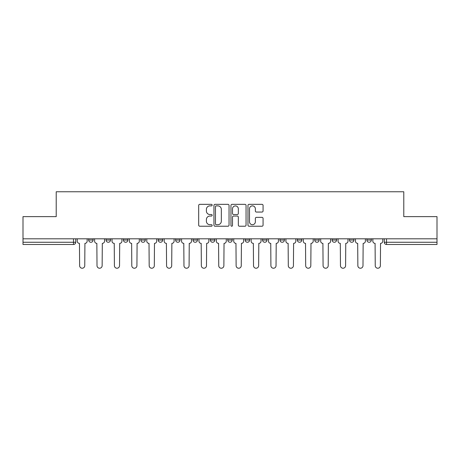 <?xml version="1.0" encoding="UTF-8"?>
<svg xmlns="http://www.w3.org/2000/svg" width="460" height="460" viewBox="0 0 460 460"><rect width="100%" height="100%" fill="white"/><g stroke="black" fill="none" stroke-linecap="round" stroke-linejoin="round"><path stroke-width="0.69" d="M212.163 205.108A0.765 0.765 0 0 0 211.399 204.343L199.772 204.343A1.092 1.092 0 0 0 198.68 205.436L198.68 225.136A1.092 1.092 0 0 0 199.772 226.228L211.399 226.228A0.765 0.765 0 0 0 212.163 225.463A0.765 0.765 0 0 0 211.399 224.698L209.892 224.698A3.502 3.502 0 0 1 206.396 221.197L206.396 219.552A3.502 3.502 0 0 1 209.892 216.05L211.399 216.05A0.765 0.765 0 0 0 212.163 215.286A0.765 0.765 0 0 0 211.399 214.521L209.892 214.521A3.502 3.502 0 0 1 206.396 211.019L206.396 209.375A3.502 3.502 0 0 1 209.892 205.879L211.399 205.879A0.765 0.765 0 0 0 212.163 205.108M262.551 238.809L262.551 240.034L267.007 240.034A2.231 2.231 0 0 1 264.776 242.259A2.231 2.231 0 0 1 262.551 240.034L262.551 238.809M245.163 238.809L245.163 240.034L249.619 240.034A2.231 2.231 0 0 1 247.388 242.259A2.231 2.231 0 0 1 245.163 240.034L245.163 238.809M158.211 240.034L158.211 238.809L158.211 240.034A2.231 2.231 0 0 0 160.442 242.259A2.231 2.231 0 0 1 158.211 240.034L162.673 240.034A2.231 2.231 0 0 1 160.442 242.259M123.435 238.809L123.435 240.034L127.891 240.034A2.231 2.231 0 0 1 125.666 242.259A2.231 2.231 0 0 1 123.435 240.034L123.435 238.809M106.047 240.034L106.047 238.809L106.047 240.034A2.231 2.231 0 0 0 108.272 242.259A2.231 2.231 0 0 1 106.047 240.034L110.503 240.034A2.231 2.231 0 0 1 108.272 242.259A2.231 2.231 0 0 0 110.503 240.034A2.231 2.231 0 0 1 108.272 242.259M88.653 240.034L88.653 238.809L88.653 240.034A2.231 2.231 0 0 0 90.884 242.259A2.231 2.231 0 0 1 88.653 240.034L93.115 240.034A2.231 2.231 0 0 1 90.884 242.259A2.231 2.231 0 0 0 93.115 240.034A2.231 2.231 0 0 1 90.884 242.259M261.976 212.06A1.092 1.092 0 0 0 263.068 210.962L263.068 205.436A1.092 1.092 0 0 0 261.976 204.343L249.067 204.343A1.092 1.092 0 0 0 247.969 205.436L247.969 225.136A1.092 1.092 0 0 0 249.067 226.228L261.976 226.228A1.092 1.092 0 0 0 263.068 225.136L263.068 218.46A1.092 1.092 0 0 0 261.976 217.367L256.45 217.367A1.092 1.092 0 0 0 255.357 218.46L255.357 221.766A2.927 2.927 0 0 1 252.431 224.698A2.927 2.927 0 0 1 249.504 221.766L249.504 208.805A2.927 2.927 0 0 1 252.431 205.879A2.927 2.927 0 0 1 255.357 208.805L255.357 210.962A1.092 1.092 0 0 0 256.45 212.06L261.976 212.06M23 238.809L23 216.625L56.218 216.625L56.218 191.768L403.782 191.768L403.782 216.625L437 216.625L437 238.809L23 238.809L23 242.259L75.727 242.259L75.727 238.809M229.04 205.436A1.092 1.092 0 0 0 227.947 204.343L215.038 204.343A1.092 1.092 0 0 0 213.946 205.436L213.946 225.136A1.092 1.092 0 0 0 215.038 226.228L227.947 226.228A1.092 1.092 0 0 0 229.04 225.136L229.04 205.436M232.053 204.343L244.961 204.343A1.092 1.092 0 0 1 246.054 205.436L246.054 225.136A1.092 1.092 0 0 1 244.961 226.228L239.436 226.228A1.092 1.092 0 0 1 238.343 225.136L238.343 217.149A1.092 1.092 0 0 0 237.251 216.05L233.582 216.05A1.092 1.092 0 0 0 232.49 217.149L232.49 225.463A0.765 0.765 0 0 1 231.725 226.228A0.765 0.765 0 0 1 230.96 225.463L230.96 205.436A1.092 1.092 0 0 1 232.053 204.343M384.272 238.809L384.272 242.259L437 242.259L437 244.49L386.503 244.49A2.231 2.231 0 0 1 384.272 242.259M437 238.809L437 242.259M75.727 242.259A2.231 2.231 0 0 1 73.496 244.49A2.231 2.231 0 0 0 75.727 242.259A2.231 2.231 0 0 1 73.496 244.49L23 244.49L23 242.259M371.346 238.809L371.346 240.034A2.231 2.231 0 0 1 369.115 242.259A2.231 2.231 0 0 1 366.884 240.034L371.346 240.034L371.346 238.809M366.884 238.809L366.884 240.034M353.953 238.809L353.953 240.034A2.231 2.231 0 0 1 351.728 242.259A2.231 2.231 0 0 1 349.497 240.034L353.953 240.034M349.497 238.809L349.497 240.034M336.565 238.809L336.565 240.034A2.231 2.231 0 0 1 334.334 242.259A2.231 2.231 0 0 1 332.108 240.034L336.565 240.034M332.108 238.809L332.108 240.034M319.177 238.809L319.177 240.034A2.231 2.231 0 0 1 316.946 242.259A2.231 2.231 0 0 1 314.715 240.034A2.231 2.231 0 0 0 316.946 242.259M314.715 238.809L314.715 240.034L319.177 240.034M301.789 238.809L301.789 240.034A2.231 2.231 0 0 1 299.558 242.259A2.231 2.231 0 0 1 297.327 240.034L301.789 240.034L301.789 238.809M297.327 238.809L297.327 240.034M284.395 238.809L284.395 240.034A2.231 2.231 0 0 1 282.17 242.259A2.231 2.231 0 0 1 279.939 240.034L284.395 240.034A2.231 2.231 0 0 1 282.17 242.259A2.231 2.231 0 0 0 284.395 240.034L284.395 238.809M279.939 238.809L279.939 240.034M267.007 238.809L267.007 240.034M249.619 238.809L249.619 240.034L249.619 238.809M232.231 238.809L232.231 240.034A2.231 2.231 0 0 1 230 242.259A2.231 2.231 0 0 1 227.769 240.034L232.231 240.034L232.231 238.809M227.769 238.809L227.769 240.034M214.837 238.809L214.837 240.034A2.231 2.231 0 0 1 212.612 242.259A2.231 2.231 0 0 1 210.381 240.034L214.837 240.034M210.381 238.809L210.381 240.034M197.449 238.809L197.449 240.034A2.231 2.231 0 0 1 195.224 242.259A2.231 2.231 0 0 1 192.993 240.034L197.449 240.034M192.993 238.809L192.993 240.034M180.061 238.809L180.061 240.034A2.231 2.231 0 0 1 177.83 242.259A2.231 2.231 0 0 1 175.605 240.034L180.061 240.034A2.231 2.231 0 0 1 177.83 242.259A2.231 2.231 0 0 0 180.061 240.034M175.605 238.809L175.605 240.034M162.673 238.809L162.673 240.034M145.285 238.809L145.285 240.034A2.231 2.231 0 0 1 143.054 242.259A2.231 2.231 0 0 1 140.823 240.034L145.285 240.034A2.231 2.231 0 0 1 143.054 242.259A2.231 2.231 0 0 0 145.285 240.034L145.285 238.809M140.823 238.809L140.823 240.034M127.891 238.809L127.891 240.034L127.891 238.809M110.503 238.809L110.503 240.034L110.503 238.809M93.115 238.809L93.115 240.034L93.115 238.809M216.24 205.879A0.765 0.765 0 0 0 215.475 206.643L215.475 223.928A0.765 0.765 0 0 0 216.24 224.698L217.827 224.698A3.502 3.502 0 0 0 221.329 221.197L221.329 209.375A3.502 3.502 0 0 0 217.827 205.879L216.24 205.879M238.343 208.857A2.927 2.927 0 0 0 235.416 205.93A2.927 2.927 0 0 0 232.49 208.857L232.49 213.428A1.092 1.092 0 0 0 233.582 214.521L237.251 214.521A1.092 1.092 0 0 0 238.343 213.428L238.343 208.857M77.228 241.149L77.228 238.809L77.228 241.149A2.231 2.231 0 0 0 79.459 243.374L79.626 265.673A2.564 2.564 0 0 0 82.19 268.232A2.564 2.564 0 0 0 84.755 265.673L84.922 243.374A2.231 2.231 0 0 0 87.153 241.149L87.153 238.809L87.153 241.149M79.459 243.374L79.626 265.673M84.755 265.673L84.922 243.374M94.622 241.149L94.622 238.809L94.622 241.149A2.231 2.231 0 0 0 96.847 243.374L97.014 265.673A2.564 2.564 0 0 0 99.578 268.232A2.564 2.564 0 0 0 102.143 265.673L102.31 243.374A2.231 2.231 0 0 0 104.541 241.149L104.541 238.809L104.541 241.149M112.01 241.149L112.01 238.809L112.01 241.149A2.231 2.231 0 0 0 114.241 243.374L114.408 265.673A2.564 2.564 0 0 0 116.966 268.232A2.564 2.564 0 0 0 119.531 265.673L119.698 243.374A2.231 2.231 0 0 0 121.929 241.149L121.929 238.809L121.929 241.149M96.847 243.374L97.014 265.673M102.143 265.673L102.31 243.374M114.241 243.374L114.408 265.673M119.531 265.673L119.698 243.374M129.398 241.149L129.398 238.809L129.398 241.149A2.231 2.231 0 0 0 131.629 243.374L131.796 265.673A2.564 2.564 0 0 0 134.36 268.232A2.564 2.564 0 0 0 136.925 265.673L137.091 243.374A2.231 2.231 0 0 0 139.317 241.149L139.317 238.809L139.317 241.149M146.786 241.149L146.786 238.809L146.786 241.149A2.231 2.231 0 0 0 149.017 243.374L149.184 265.673A2.564 2.564 0 0 0 151.748 268.232A2.564 2.564 0 0 0 154.313 265.673L154.48 243.374A2.231 2.231 0 0 0 156.71 241.149L156.71 238.809L156.71 241.149M164.18 241.149L164.18 238.809L164.18 241.149A2.231 2.231 0 0 0 166.405 243.374L166.572 265.673A2.564 2.564 0 0 0 169.136 268.232A2.564 2.564 0 0 0 171.701 265.673L171.867 243.374A2.231 2.231 0 0 0 174.098 241.149L174.098 238.809L174.098 241.149M131.629 243.374L131.796 265.673M136.925 265.673L137.091 243.374M149.017 243.374L149.184 265.673M154.313 265.673L154.48 243.374M166.405 243.374L166.572 265.673M171.701 265.673L171.867 243.374M181.568 241.149L181.568 238.809L181.568 241.149A2.231 2.231 0 0 0 183.793 243.374L183.965 265.673A2.564 2.564 0 0 0 186.524 268.232A2.564 2.564 0 0 0 189.089 265.673L189.255 243.374A2.231 2.231 0 0 0 191.486 241.149L191.486 238.809L191.486 241.149M183.793 243.374L183.965 265.673M189.089 265.673L189.255 243.374M198.956 241.149L198.956 238.809L198.956 241.149A2.231 2.231 0 0 0 201.187 243.374L201.353 265.673A2.564 2.564 0 0 0 203.918 268.232A2.564 2.564 0 0 0 206.482 265.673L206.649 243.374A2.231 2.231 0 0 0 208.874 241.149L208.874 238.809L208.874 241.149M201.187 243.374L201.353 265.673M206.482 265.673L206.649 243.374M216.344 241.149L216.344 238.809L216.344 241.149A2.231 2.231 0 0 0 218.575 243.374L218.742 265.673A2.564 2.564 0 0 0 221.306 268.232A2.564 2.564 0 0 0 223.87 265.673L224.037 243.374A2.231 2.231 0 0 0 226.268 241.149L226.268 238.809L226.268 241.149M218.575 243.374L218.742 265.673M223.87 265.673L224.037 243.374M233.732 241.149L233.732 238.809L233.732 241.149A2.231 2.231 0 0 0 235.963 243.374L236.13 265.673A2.564 2.564 0 0 0 238.694 268.232A2.564 2.564 0 0 0 241.258 265.673L241.425 243.374A2.231 2.231 0 0 0 243.656 241.149L243.656 238.809L243.656 241.149M235.963 243.374L236.13 265.673M241.258 265.673L241.425 243.374M251.125 241.149L251.125 238.809L251.125 241.149A2.231 2.231 0 0 0 253.351 243.374L253.517 265.673A2.564 2.564 0 0 0 256.082 268.232A2.564 2.564 0 0 0 258.647 265.673L258.813 243.374A2.231 2.231 0 0 0 261.044 241.149L261.044 238.809L261.044 241.149M253.351 243.374L253.517 265.673M258.647 265.673L258.813 243.374M268.513 241.149L268.513 238.809L268.513 241.149A2.231 2.231 0 0 0 270.744 243.374L270.911 265.673A2.564 2.564 0 0 0 273.476 268.232A2.564 2.564 0 0 0 276.034 265.673L276.207 243.374A2.231 2.231 0 0 0 278.432 241.149L278.432 238.809L278.432 241.149M270.744 243.374L270.911 265.673M276.034 265.673L276.207 243.374M285.901 241.149L285.901 238.809L285.901 241.149A2.231 2.231 0 0 0 288.132 243.374L288.299 265.673A2.564 2.564 0 0 0 290.864 268.232A2.564 2.564 0 0 0 293.428 265.673L293.595 243.374A2.231 2.231 0 0 0 295.82 241.149L295.82 238.809L295.82 241.149M288.132 243.374L288.299 265.673M293.428 265.673L293.595 243.374M303.289 241.149L303.289 238.809L303.289 241.149A2.231 2.231 0 0 0 305.52 243.374L305.687 265.673A2.564 2.564 0 0 0 308.252 268.232A2.564 2.564 0 0 0 310.816 265.673L310.983 243.374A2.231 2.231 0 0 0 313.214 241.149L313.214 238.809L313.214 241.149M305.52 243.374L305.687 265.673M310.816 265.673L310.983 243.374M320.683 241.149L320.683 238.809L320.683 241.149A2.231 2.231 0 0 0 322.909 243.374L323.075 265.673A2.564 2.564 0 0 0 325.64 268.232A2.564 2.564 0 0 0 328.204 265.673L328.371 243.374A2.231 2.231 0 0 0 330.602 241.149L330.602 238.809L330.602 241.149M322.909 243.374L323.075 265.673M328.204 265.673L328.371 243.374M338.071 241.149L338.071 238.809L338.071 241.149A2.231 2.231 0 0 0 340.302 243.374L340.469 265.673A2.564 2.564 0 0 0 343.034 268.232A2.564 2.564 0 0 0 345.592 265.673L345.759 243.374A2.231 2.231 0 0 0 347.99 241.149L347.99 238.809L347.99 241.149M340.302 243.374L340.469 265.673M345.592 265.673L345.759 243.374M355.459 241.149L355.459 238.809L355.459 241.149A2.231 2.231 0 0 0 357.69 243.374L357.857 265.673A2.564 2.564 0 0 0 360.421 268.232A2.564 2.564 0 0 0 362.986 265.673L363.153 243.374A2.231 2.231 0 0 0 365.378 241.149L365.378 238.809L365.378 241.149M357.69 243.374L357.857 265.673M362.986 265.673L363.153 243.374M372.847 241.149L372.847 238.809L372.847 241.149A2.231 2.231 0 0 0 375.078 243.374L375.245 265.673A2.564 2.564 0 0 0 377.809 268.232A2.564 2.564 0 0 0 380.374 265.673L380.541 243.374A2.231 2.231 0 0 0 382.772 241.149L382.772 238.809L382.772 241.149M375.078 243.374L375.245 265.673M380.374 265.673L380.541 243.374M73.496 238.809L73.496 244.49M386.503 238.809L386.503 244.49"/></g></svg>
